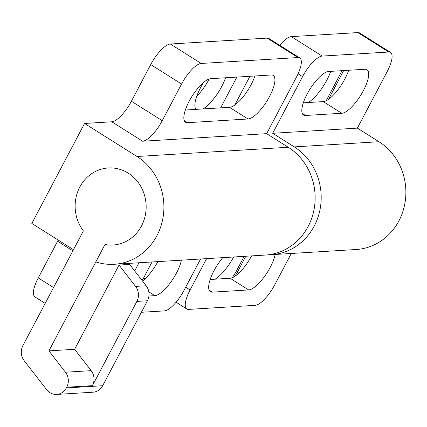 <?xml version="1.0" encoding="UTF-8"?>
<svg xmlns="http://www.w3.org/2000/svg" width="427" height="427" viewBox="0 0 427 427"><rect width="100%" height="100%" fill="white"/><g stroke="black" fill="none" stroke-linecap="round" stroke-linejoin="round"><path stroke-width="0.64" d="M233.596 256.995A27.018 8.85 -57.8 0 1 215.064 279.189M330.717 71.362A27.018 8.85 -57.8 0 1 308.209 102.523M342.054 70.668L326.201 100.724M244.153 256.349L236.371 271.113A15.436 5.055 -57.8 0 1 232.042 277.828M196.783 96.214A27.018 8.85 122.2 0 0 209.219 78.984M225.547 77.778A27.018 8.85 -57.8 0 1 203.038 108.944M195.982 109.376A27.018 8.85 -57.8 0 1 203.679 82.352M236.878 77.09L220.652 107.871M138.983 262.77L134.676 270.937M142.063 280.464A7.718 2.53 122.2 0 0 143.621 277.924L152.033 261.97M234.77 105.047L249.928 76.289M157.83 261.618A25.476 8.343 -57.8 0 1 142.517 281.051M254.898 75.985A25.476 8.343 -57.8 0 1 229.518 107.326L185.355 110.022M248.034 118.989L187.538 122.682A25.476 8.343 -57.8 0 1 185.558 122.234A25.476 8.343 -57.8 0 1 190.559 98.749A25.476 8.343 -57.8 0 1 210.735 78.68L271.23 74.992A25.476 8.343 -57.8 0 1 273.205 75.435A25.476 8.343 -57.8 0 1 268.209 98.92A25.476 8.343 -57.8 0 1 248.034 118.989L229.518 107.326M181.39 260.182A25.476 8.343 -57.8 0 1 170.133 283.069A25.476 8.343 -57.8 0 1 154.889 295.649L148.932 296.012M84.551 123.456L31.828 223.449L73.487 249.694L83.382 230.916A38.595 35.5 86.5 0 1 78.002 190.949A38.595 35.5 86.5 0 1 108.298 167.971A38.595 35.5 86.5 0 1 146.082 204.336A38.595 35.5 86.5 0 1 113 245.018A38.595 35.5 86.5 0 1 104.983 244.522L95.813 261.916A57.896 53.247 86.5 0 0 114.174 264.281A57.896 53.247 86.5 0 0 162.559 220.022A57.896 53.247 86.5 0 0 137.008 156.495L84.551 123.456L111.773 121.791A23.159 7.585 122.2 0 0 131.393 101.242L150.726 64.573A23.159 7.585 -57.8 0 1 170.341 44.018L267.131 38.115A23.159 7.585 -57.8 0 1 268.93 38.521L299.786 57.955A23.159 7.585 122.2 0 0 297.987 57.549L201.197 63.458A23.159 7.585 122.2 0 0 181.582 84.012L162.249 120.676A23.159 7.585 -57.8 0 1 142.629 141.23L266.64 133.662L296.519 76.993A23.159 7.585 122.2 0 0 299.786 57.955M45.187 303.367L34.982 296.941A23.159 7.585 -57.8 0 1 38.249 277.902L57.581 241.234A23.159 7.585 122.2 0 0 58.189 240.054M141.38 312.281L164.427 310.877A23.159 7.585 122.2 0 0 184.042 290.323L200.551 259.013M114.174 264.281L265.407 255.052A57.896 53.247 -93.5 0 0 313.792 210.794A57.896 53.247 -93.5 0 0 288.241 147.267L266.64 133.662M234.215 276.755A7.718 2.53 122.2 0 0 237.385 272.202L245.797 256.248M328.534 99.326L343.692 70.567M251.594 255.896A25.476 8.343 -57.8 0 1 230.137 278.265L210.175 279.488M348.662 70.263A25.476 8.343 -57.8 0 1 323.282 101.605L303.319 102.822M275.153 254.46A25.476 8.343 -57.8 0 1 263.897 277.347A25.476 8.343 -57.8 0 1 248.653 289.928L212.358 292.143A25.476 8.343 -57.8 0 1 210.378 291.7A25.476 8.343 -57.8 0 1 222.739 257.657M341.797 113.267L305.497 115.482A25.476 8.343 -57.8 0 1 303.522 115.034A25.476 8.343 -57.8 0 1 308.524 91.549A25.476 8.343 -57.8 0 1 328.699 71.485L364.994 69.27A25.476 8.343 -57.8 0 1 366.969 69.713A25.476 8.343 -57.8 0 1 361.973 93.198A25.476 8.343 -57.8 0 1 341.797 113.267L323.282 101.605M268.428 254.775A57.896 53.247 -93.5 0 0 271.455 254.684A57.896 53.247 -93.5 0 0 319.844 210.426A57.896 53.247 -93.5 0 0 294.288 146.899L272.693 133.293L357.383 128.121L387.257 71.458A23.159 7.585 122.2 0 0 390.529 52.414A23.159 7.585 122.2 0 0 388.73 52.014L357.874 32.575A23.159 7.585 -57.8 0 1 359.667 32.98L390.529 52.414M388.73 52.014L322.188 56.076A23.159 7.585 122.2 0 0 302.567 76.625L298.089 73.807M279.674 45.289A23.159 7.585 -57.8 0 1 291.331 36.637L357.874 32.575M206.604 258.639L190.09 289.954A23.159 7.585 122.2 0 0 186.823 308.993A23.159 7.585 122.2 0 0 188.622 309.399L255.165 305.337A23.159 7.585 122.2 0 0 274.785 284.788L291.294 253.473M272.693 133.293L302.567 76.625M271.455 254.684L356.145 249.512A57.896 53.247 -93.5 0 0 404.534 205.254A57.896 53.247 -93.5 0 0 378.979 141.727L357.383 128.121M56.674 394.425A13.125 12.068 -93.5 0 0 66.366 387.935L66.74 387.225A13.125 12.068 -93.5 0 0 65.454 372.227L48.908 350.877L104.983 244.522A38.595 35.5 -93.5 0 0 113 245.018A38.595 35.5 -93.5 0 0 146.082 204.336A38.595 35.5 -93.5 0 0 108.298 167.971A38.595 35.5 -93.5 0 0 78.002 190.949A38.595 35.5 -93.5 0 0 83.382 230.916L22.882 345.673A13.125 12.068 -93.5 0 0 24.168 360.671L46.671 389.718A13.125 12.068 -93.5 0 0 56.674 394.425L92.969 392.21A13.125 12.068 -93.5 0 0 102.661 385.72L147.454 300.763A13.125 12.068 -93.5 0 0 146.167 285.764L129.627 264.414L130.208 263.304M48.908 350.877L74.618 349.307L91.159 370.657A13.125 12.068 86.5 0 1 92.451 385.656L66.74 387.225M74.618 349.307L119.037 265.06L135.578 286.41A13.125 12.068 86.5 0 1 136.87 301.409L92.451 385.656M119.037 265.06L129.627 264.414M143.621 277.924L145.089 278.847M184.304 120.644L187.538 122.682M148.826 291.833L154.889 295.649M38.249 277.902L53.535 287.531M297.987 57.549L267.131 38.115M57.581 241.234L72.868 250.862M131.393 101.242L162.249 120.676M111.773 121.791L142.629 141.23M150.726 64.573L181.582 84.012M201.197 63.458L170.341 44.018M288.241 147.267L137.008 156.495M237.385 272.202L238.853 273.125M209.123 290.109L212.358 292.143M230.137 278.265L248.653 289.928M302.268 113.443L305.497 115.482M322.188 56.076L291.331 36.637M190.09 289.954L185.697 287.184M294.288 146.899L378.979 141.727M65.454 372.227L91.159 370.657M135.578 286.41L146.167 285.764M136.87 301.409L147.454 300.763M66.366 387.935L102.661 385.72M176.079 302.225L186.823 308.993"/></g></svg>

